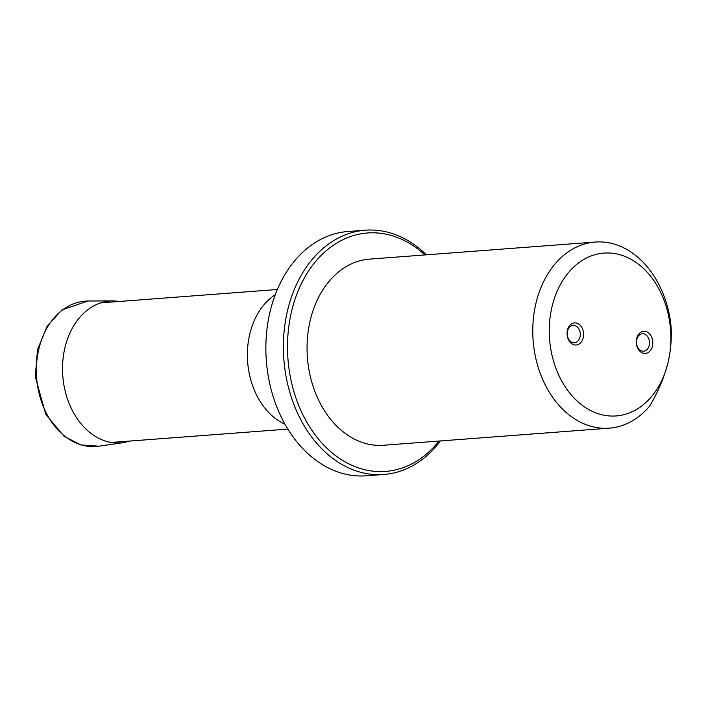 <?xml version="1.0" encoding="UTF-8"?>
<svg xmlns="http://www.w3.org/2000/svg" width="706" height="706" viewBox="0 0 706 706"><rect width="100%" height="100%" fill="white"/><g stroke="black" fill="none" stroke-linecap="round" stroke-linejoin="round"><path stroke-width="1.06" d="M636.697 338.448A11.084 8.234 -94.3 0 1 647.111 332.005A11.084 8.234 -94.3 0 1 652.397 346.267A11.084 8.234 -94.3 0 1 641.983 352.709A11.084 8.234 -94.3 0 1 636.697 338.448M567.474 330.055A11.084 8.234 -94.3 0 1 577.887 323.613A11.084 8.234 -94.3 0 1 583.165 337.874A11.084 8.234 -94.3 0 1 572.76 344.325A11.084 8.234 -94.3 0 1 567.474 330.055M667.876 363.325A81.658 60.681 -94.3 0 1 564.8 386.191A81.658 60.681 -94.3 0 1 597.497 254.045A81.658 60.681 -94.3 0 1 667.876 363.325C663.852 378.266 657.771 392.536 649.644 406.126A93.324 69.356 -94.3 0 1 609.313 428.163A93.324 69.356 -94.3 0 1 533.118 340.345A93.324 69.356 -94.3 0 1 595.229 242.052A93.324 69.356 -94.3 0 1 670.541 321.698C672.121 334.494 671.238 348.376 667.876 363.325M609.313 428.163L383.596 445.248A93.324 69.356 -94.3 0 1 307.401 357.421A93.324 69.356 -94.3 0 1 369.52 259.137L595.229 242.052M424.906 254.945A119.57 88.859 85.7 0 0 291.896 310.013A119.57 88.859 85.7 0 0 329.64 450.737A119.57 88.859 85.7 0 0 438.991 441.056M440.438 440.941A122.482 91.021 -94.3 0 1 383.852 474.476L366.343 475.8A122.482 91.021 -94.3 0 1 270.372 310.464A122.482 91.021 -94.3 0 1 347.855 231.524L365.373 230.2A122.482 91.021 -94.3 0 1 426.353 254.831M383.852 474.476A122.482 91.021 -94.3 0 1 287.889 309.131A122.482 91.021 -94.3 0 1 365.373 230.2M645.01 334.3A8.746 6.504 85.7 0 0 642.328 333.753A8.746 6.504 85.7 0 0 636.512 342.966A8.746 6.504 85.7 0 0 643.651 351.2A8.746 6.504 85.7 0 0 649.467 343.804A8.746 6.504 85.7 0 0 645.01 334.3M575.787 325.907A8.746 6.504 85.7 0 0 573.104 325.36A8.746 6.504 85.7 0 0 567.28 334.573A8.746 6.504 85.7 0 0 574.428 342.807A8.746 6.504 85.7 0 0 580.244 335.412A8.746 6.504 85.7 0 0 575.787 325.907M87.915 301.03A72.886 54.168 85.7 0 0 36.65 377.913A72.886 54.168 85.7 0 0 98.902 446.201L80.881 444.939L63.99 436.264L45.819 414.413L35.3 376.854L37.497 349.717L47.24 325.96L61.899 309.943L87.915 301.03L112.854 300.862A71.174 52.897 85.7 0 0 62.79 375.936A71.174 52.897 85.7 0 0 123.585 442.618L98.902 446.201M285.039 424.227A69.991 52.015 -94.3 0 1 247.638 361.949A69.991 52.015 -94.3 0 1 275.234 294.746M119.949 301.418L112.854 300.862M123.585 442.618L130.513 441.003M277.334 289.504L100.676 302.874M287.898 429.089L111.239 442.459"/></g></svg>
